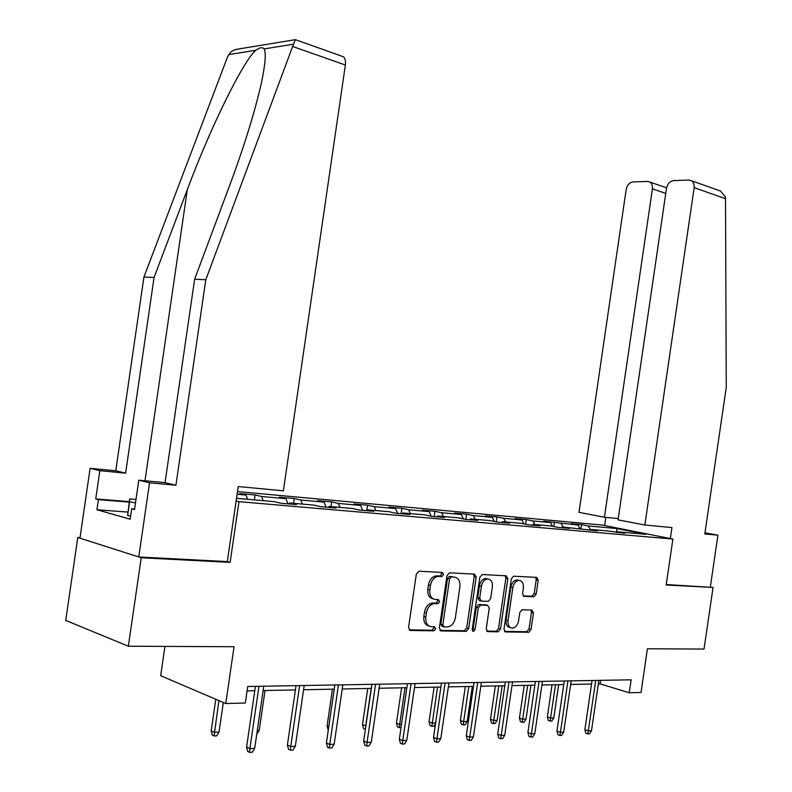 <?xml version="1.0" encoding="UTF-8"?>
<svg xmlns="http://www.w3.org/2000/svg" width="792" height="792" viewBox="0 0 792 792"><rect width="100%" height="100%" fill="white"/><g stroke="black" fill="none" stroke-linecap="round" stroke-linejoin="round"><path stroke-width="1.19" d="M443.609 574.566L442.391 572.448L418.998 571.22L416.325 574.061L408.543 627.452L410.355 630.452L433.877 630.818L435.699 628.798L434.471 626.729L431.472 626.67C427.294 626.036 425.403 622.858 425.809 617.146L426.442 612.741C427.601 607.345 430.244 604.286 434.372 603.583L437.936 603.672L439.649 601.682L438.431 599.584L435.432 599.485C431.274 598.772 429.393 595.554 429.789 589.832L430.432 585.427C431.561 580.12 434.145 577.101 438.204 576.388L441.926 576.527L443.609 574.566M433.283 598.92C429.224 598.108 427.403 594.891 427.809 589.298L428.452 584.892C429.571 579.596 432.165 576.586 436.214 575.863L439.936 576.012L441.619 574.052L441.253 572.388M409.108 629.848L431.977 630.214L433.719 628.195L433.462 626.71M429.145 626.056C425.185 625.215 423.413 622.047 423.829 616.562L424.472 612.167C425.631 606.771 428.264 603.722 432.392 603.019L435.956 603.108L437.669 601.128L437.362 599.554M533.877 596.752L536.204 594.079L538.223 580.239L536.709 577.398L513.553 576.19L511.325 578.873L503.989 629.105L505.573 631.927L528.769 632.283L531.016 629.581L533.462 612.859L531.937 610.058L522.037 609.761L519.799 612.463L518.572 620.829C517.661 625.155 515.632 627.591 512.473 628.135C509.187 627.789 507.712 625.274 508.028 620.591L512.85 587.585C513.731 583.348 515.711 580.952 518.79 580.397C522.156 580.724 523.68 583.278 523.363 588.06L522.562 593.515L524.106 596.366L533.877 596.752L531.877 596.227L534.204 593.574L536.224 579.744L535.62 577.338M80.041 537.61L77.784 537.471L141.224 557.756L128.353 646.222L234.036 646.737L225.77 703.534L245.322 703.009L247.728 686.496L631.135 679.813L629.244 692.772L641.035 692.456L647.42 648.777L704.029 649.054L713.048 587.446L666.24 584.536M141.224 557.756L230.135 562.369L238.966 501.663L672.893 539.055L666.171 585.011L713.048 587.446M476.2 577.101L474.537 574.131L449.569 572.824L446.995 575.616L439.352 627.987L441.094 630.927L466.29 631.313L468.706 628.492L476.2 577.101L474.21 576.586L473.547 574.081M482.308 574.537L506.256 575.804L507.85 578.704L500.495 629.046L498.168 631.808L487.872 631.65L486.238 628.798L489.248 608.187L487.625 605.306L480.625 605.078L478.279 607.85L475.121 629.462L473.448 631.422L472.22 629.412L479.833 577.279L482.308 574.537M128.353 646.222L65.736 620.433L77.784 537.471M237.491 491.584L602.009 525.027L672.893 539.055M238.966 501.663L236.125 500.98M580.942 528.739L581.546 524.601L571.24 523.67L578.071 525.047L543.718 521.166L550.549 522.562L533.085 520.987L526.264 519.582L515.137 518.582L521.958 519.978L503.811 518.344L497 516.928L485.437 515.879L492.248 517.295L473.368 515.592L466.567 514.166L454.539 513.077L461.33 514.513L441.679 512.741L434.907 511.295L422.374 510.157L429.135 511.602L408.662 509.761L401.92 508.306L388.872 507.118L395.594 508.583L374.24 506.652L367.547 505.187L353.935 503.95L360.608 505.425L338.323 503.415L331.68 501.93L317.473 500.643L324.096 502.128L300.812 500.029L294.228 498.534L279.378 497.188L285.932 498.693L261.588 496.495L255.083 494.98L239.55 493.574L246.025 495.089L237.095 494.277M581.546 524.601L588.377 525.977L616.819 528.541L645.935 534.313L617.532 531.818L624.7 533.254L607.226 530.907L590.416 529.432L597.594 530.888L562.241 526.957L569.418 528.422L558.281 527.452L551.103 525.977L532.927 524.373L540.104 525.858L528.512 524.848L521.344 523.354L502.425 521.69L509.583 523.195L497.515 522.146L490.357 520.631L470.646 518.899L477.794 520.423L465.201 519.324L458.063 517.79L437.511 515.988L444.629 517.523L431.492 516.374L424.383 514.83L402.93 512.949L410.008 514.503L396.287 513.305L389.218 511.741L366.805 509.771L373.844 511.335L359.499 510.088L352.48 508.513L329.046 506.444L336.026 508.038L321.007 506.722L314.058 505.128L289.516 502.969L296.426 504.573L280.705 503.207L273.824 501.593L236.511 498.317M579.863 528.521L578.071 525.047M563.033 527.027L561.261 523.522M590.416 529.432L589.624 530.185M552.4 526.244L550.549 522.562M534.857 524.542L533.085 520.987M562.241 526.957L561.439 527.729M523.888 523.888L521.958 519.978M505.573 521.968L503.811 518.344M532.927 524.373L532.135 525.165M494.238 521.453L492.248 517.295M475.111 519.295L473.368 515.592M502.425 521.69L501.623 522.502M463.389 518.928L461.33 514.513M443.401 516.503L441.679 512.741M470.646 518.899L469.844 519.72M431.274 516.325L429.135 511.602M410.365 513.602L408.662 509.761M437.511 515.988L436.709 516.829M397.723 513.424L395.594 508.583M375.923 510.573L374.24 506.652M402.93 512.949L402.128 513.81M362.706 510.365L360.608 505.425M339.976 507.415L338.323 503.415M366.805 509.771L366.003 510.652M326.146 507.177L324.096 502.128M302.435 504.108L300.812 500.029M329.046 506.444L328.244 507.355M287.951 503.841L285.932 498.693M263.182 500.653L261.588 496.495M289.516 502.969L288.724 503.9M247.599 499.287L246.025 495.089M164.954 646.401L160.687 675.715L225.77 703.534M598.336 683.902L600.108 683.862L629.244 692.772M247.084 690.881L254.796 690.723M263.112 690.565L295.426 689.921M303.564 689.763L334.234 689.149M342.203 688.99L371.339 688.406M379.14 688.258L406.85 687.703M414.483 687.555L440.867 687.03M448.351 686.882L473.487 686.377M480.823 686.238L504.781 685.763M511.978 685.615L534.847 685.159M541.906 685.021L563.746 684.585M570.666 684.446L591.545 684.031M616.631 532.551L616.819 528.541M590.258 529.581L588.377 525.977M617.532 531.818L616.74 532.561M600.623 680.348L600.108 683.862M254.371 499.881L255.083 494.98M293.535 503.326L294.228 498.534M330.997 506.623L331.68 501.93M366.874 509.771L367.547 505.187M401.128 513.721L401.92 508.306M434.125 516.602L434.907 511.295M465.815 519.374L466.567 514.166M496.277 521.878L497 516.928M525.581 524.245L526.264 519.582M553.786 526.522L554.43 522.146M230.135 562.369L227.314 561.528M439.897 630.343L464.31 630.729L466.716 627.908L474.21 576.586M451.341 577.012L449.539 578.962L442.847 624.838L444.065 626.898L447.52 626.957C451.598 626.264 454.212 623.235 455.36 617.859L459.904 586.723C460.31 581.12 458.499 577.932 454.44 577.16L449.222 576.497L447.549 578.447L449.539 578.962M443.5 626.739L442.084 626.314L440.867 624.254L447.549 578.447M449.351 576.487L452.45 576.645M486.743 631.085L496.178 631.234L498.505 628.472L505.85 578.2L505.217 575.744M486.278 604.93L478.635 604.534L476.289 607.306L473.141 628.878L475.121 629.462M472.289 630.491L473.141 628.878M492.377 586.803C492.693 581.922 491.089 579.318 487.575 578.982C484.377 579.556 482.328 582.001 481.417 586.318L479.685 598.188L481.338 601.098L488.337 601.346L490.654 598.594L492.377 586.803M487.753 578.982L485.575 578.477C482.387 579.051 480.338 581.486 479.427 585.793L481.417 586.318M480.695 600.93L479.348 600.564L477.695 597.643L479.427 585.793M523.116 595.881L531.877 596.227M518.869 580.397L516.79 579.902C513.711 580.457 511.731 582.843 510.85 587.07L512.85 587.585M510.355 627.571C507.147 627.135 505.712 624.621 506.038 620.037L510.85 587.07M504.474 631.363L526.779 631.719L529.026 629.016L531.462 612.315L530.947 610.028M219.037 732.105L216.711 735.867L214.068 735.986L212.345 735.194L211.187 730.887L214.285 732.303L219.037 732.105L223.344 702.494M214.068 735.986L218.899 700.593M211.187 730.887L215.79 699.267M255.43 686.357L246.589 747.103L249.886 748.618L258.964 686.298M254.697 748.371L252.292 752.251L249.619 752.4L249.886 748.618L254.697 748.371L263.746 686.209M249.619 752.4L247.787 751.558L246.589 747.103M130.621 515.998L127.621 515.463L129.7 498.91L136.006 499.435M135.501 502.89L129.601 501.861L129.7 498.91M127.621 515.463L129.601 501.861M341.293 56.004L343.352 56.737C345.173 58.361 345.847 61.123 345.371 65.023L292.644 46.48L295.396 39.659L296.357 40.006M127.789 512.077L96.931 509.751L130.155 519.215L131.67 508.761L134.531 509.543L138.798 480.19L165.053 482.635L194.624 279.249L228.72 188.001C243.421 148.649 254.232 114.028 261.152 84.14C265.27 64.766 266.27 53.024 264.152 48.926C262.518 46.985 259.766 47.431 255.885 50.252C243.56 60.152 210.197 127.948 187.308 189.654L154.064 277.467L125.621 473.161L99.841 470.676L95.733 498.91L129.304 501.633M194.624 279.249L205.801 279.744L175.913 485.239L149.54 482.813L138.758 556.964L227.304 561.597L238.224 486.545L283.368 490.822L345.371 65.023M292.644 46.48L205.801 279.744M138.798 480.19L149.54 482.813M165.053 482.635L175.913 485.239M96.931 509.751L98.396 499.633L95.733 498.91M238.154 49.064L234.046 50.054L230.898 51.836L227.571 56.816L143.926 277.032L115.771 470.785L90.11 468.31L99.841 470.676M90.11 468.31L79.962 538.174L138.758 556.964M115.771 470.785L125.621 473.161M143.926 277.032L154.064 277.467M131.67 508.761L134.61 508.989M129.235 502.138L98.396 499.633M644.856 525.017L694.247 187.06L693.871 183.645L691.832 180.853L689.119 180.071L673.636 180.586C669.903 181.18 667.517 183.803 666.478 188.456L618.047 519.859L644.856 525.017L671.953 527.581L670.349 538.55M716.671 189.694L720.502 191.06L725.323 196.772L725.512 198.693L726.264 387.278L704.801 533.957L717.928 535.174L704.969 532.838M717.928 535.174L710.365 586.842M647.638 181.457L632.957 181.942C629.422 182.516 627.155 185.071 626.155 189.605L579.001 512.345L604.415 517.235L652.41 188.862L652.38 185.922L651.43 183.487L650.113 182.14L647.638 181.457M618.235 518.582L604.415 517.235M604.643 525.542L605.84 517.374M257.301 730.481L259.222 730.402L265.023 690.525M259.222 730.402L256.776 734.085M296.05 685.654L287.407 745.005L290.743 746.48L299.614 685.585M295.337 746.232L292.981 750.034L290.426 750.173L290.743 746.48L295.337 746.232L304.187 685.506M290.426 750.173L288.575 749.351L287.407 745.005M334.848 684.971L326.393 742.995L329.759 744.431L338.441 684.912M334.155 744.203L331.848 747.915L329.403 748.044L329.759 744.431L334.155 744.203L342.807 684.832M329.403 748.044L327.532 747.242L326.393 742.995M328.264 730.145L327.076 726.076L332.452 689.188M327.076 726.076L328.759 726.759M365.389 729.264L363.548 728.551L362.479 724.601L365.706 725.888L371.171 688.416M365.34 729.264L365.874 725.878M362.479 724.601L367.745 688.486M437.055 576.576L437.511 576.041M401.019 727.68L397.485 727.056L396.436 723.195L399.693 724.442L405.039 687.743M399.287 727.759L399.693 724.442L401.504 724.373M396.436 723.195L401.603 687.812M371.933 684.328L363.667 741.084L367.062 742.47L375.547 684.268M371.26 742.252L369.003 745.886L366.676 746.014L367.062 742.47L371.26 742.252L379.724 684.189M366.676 746.014L364.785 745.232L363.667 741.084M407.435 683.714L399.336 739.243L402.762 740.599L411.068 683.644M406.781 740.391L404.573 743.945L402.336 744.064L402.762 740.599L406.781 740.391L415.067 683.575M402.336 744.064L400.435 743.302L399.336 739.243M441.441 683.12L433.511 737.481L436.946 738.807L445.084 683.051M440.798 738.609L438.639 742.084L436.491 742.203L436.946 738.807L440.798 738.609L448.916 682.991M436.491 742.203L434.58 741.461L433.511 737.481M435.531 723.641L433.917 726.224L431.878 726.313L430.066 725.63L429.036 721.839L432.303 723.066L437.55 687.1M431.878 726.313L432.303 723.066L435.63 722.918M429.036 721.839L434.095 687.159M474.042 682.546L466.27 735.798L469.725 737.095L477.695 682.486M473.428 736.897L471.299 740.302L469.25 740.421L469.725 737.095L473.428 736.897L481.378 682.427M469.25 740.421L467.329 739.688L466.27 735.798M467.171 721.581L465.151 724.828L463.181 724.918L461.36 724.254L460.36 720.542L463.637 721.73L467.171 721.581L472.309 686.407M463.181 724.918L468.785 686.476M460.36 720.542L465.32 686.545M505.336 682.001L497.713 734.174L501.178 735.441L508.989 681.942M504.732 735.253L502.643 738.599L500.673 738.698L501.178 735.441L504.732 735.253L512.523 681.882M500.673 738.698L498.752 737.995L497.713 734.174M497.158 720.314L495.178 723.502L493.287 723.581L491.456 722.928L490.476 719.284L493.762 720.453L497.158 720.314L502.197 685.813M493.287 723.581L498.812 685.882M490.476 719.284L495.337 685.951M535.382 681.486L527.918 732.62L531.383 733.857L539.045 681.417M534.798 733.679L532.749 736.956L530.858 737.055L531.383 733.857L534.798 733.679L542.441 681.358M530.858 737.055L528.927 736.362L527.918 732.62M526.017 719.087L524.066 722.215L522.245 722.294L520.413 721.651L519.443 718.087L522.74 719.225L526.017 719.087L530.957 685.238M522.245 722.294L527.7 685.308M519.443 718.087L524.225 685.377M564.27 680.981L556.944 731.125L560.419 732.333L567.933 680.912M563.696 732.164L561.686 735.372L559.875 735.471L560.419 732.333L563.696 732.164L571.19 680.863M559.875 735.471L557.944 734.798L556.944 731.125M553.796 717.908L551.885 720.977L550.133 721.057L548.302 720.433L547.351 716.918L550.648 718.047L553.796 717.908L558.657 684.684M550.133 721.057L555.509 684.753M547.351 716.918L552.044 684.823M592.06 680.496L584.862 729.689L588.337 730.867L595.713 680.437M591.495 730.709L589.525 733.857L587.773 733.946L588.337 730.867L591.495 730.709L598.851 680.377M587.773 733.946L585.842 733.293L584.862 729.689M436.818 575.863L438.808 576.378M428.452 584.892L430.432 585.427M427.809 589.298L429.789 589.832M435.857 603.118L437.837 603.672M432.858 603.019L434.838 603.573M424.472 612.167L426.442 612.741M423.829 616.562L425.809 617.146M431.897 630.214L433.877 630.818M409.484 630.175L410.355 630.452M439.808 576.012L441.797 576.527M466.716 627.908L468.706 628.492M464.211 630.729L466.191 631.313M440.283 630.679L441.094 630.927M440.867 624.254L442.847 624.838M505.85 578.2L507.85 578.704M498.505 628.472L500.495 629.046M496.089 631.234L498.079 631.808M487.149 631.442L487.872 631.65M485.635 604.761L487.625 605.306M478.764 604.534L480.754 605.078M476.289 607.306L478.279 607.85M477.695 597.643L479.685 598.188M523.552 596.218L524.106 596.366M506.038 620.037L508.028 620.591M531.462 612.315L533.462 612.859M529.026 629.016L531.016 629.581M526.7 631.719L528.69 632.283M504.88 631.729L505.573 631.927M536.224 579.744L538.223 580.239M534.204 593.574L536.204 594.079M293.307 44.243L264.152 48.926M255.885 50.252L228.541 54.648M144.985 480.764L187.308 189.654M725.512 198.693L694.178 187.674M665.765 193.397L652.41 188.862M436.214 575.863L438.204 576.388M435.956 603.108L437.936 603.672M432.392 603.019L434.372 603.583M431.977 630.214L433.947 630.808M439.936 576.012L441.926 576.527M464.31 630.729L466.29 631.313M449.222 576.497L451.212 577.012M496.178 631.234L498.168 631.808M478.635 604.534L480.625 605.078M472.804 631.234L473.448 631.422M485.575 578.477L487.575 578.982M516.79 579.902L518.79 580.397M526.779 631.719L528.769 632.283M532.006 596.227L534.006 596.742M343.352 56.737L295.396 39.659L236.303 49.371M650.113 182.14L666.597 187.823M720.502 191.06L691.832 180.853"/></g></svg>
